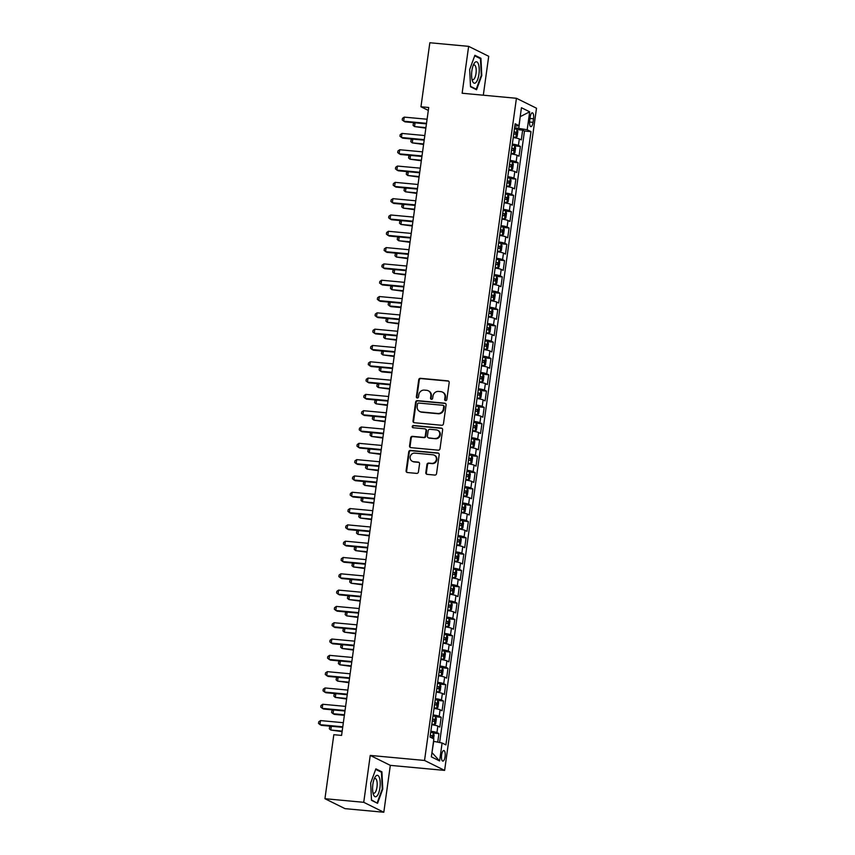 <?xml version="1.0" encoding="UTF-8"?>
<svg xmlns="http://www.w3.org/2000/svg" width="855" height="855" viewBox="0 0 855 855"><rect width="100%" height="100%" fill="white"/><g stroke="black" fill="none" stroke-linecap="round" stroke-linejoin="round"><path stroke-width="1.28" d="M445.605 400.632A1.144 1.058 -63.7 0 0 446.823 399.606L449.185 382.602A1.625 1.518 -63.7 0 0 447.881 380.86L420.468 378.316A1.625 1.518 -63.7 0 0 418.726 379.77L416.364 396.784A1.144 1.058 -63.7 0 0 417.272 398.002A1.144 1.058 -63.7 0 0 418.501 396.977L418.8 394.775A5.216 4.852 -63.7 0 1 424.39 390.104L426.677 390.318A5.216 4.852 -63.7 0 1 430.835 395.897L430.525 398.099A1.144 1.058 -63.7 0 0 431.444 399.317A1.144 1.058 -63.7 0 0 432.662 398.291L432.972 396.089A5.216 4.852 -63.7 0 1 438.551 391.419L440.838 391.633A5.216 4.852 -63.7 0 1 444.995 397.212L444.696 399.413A1.144 1.058 -63.7 0 0 445.605 400.632M445.07 756.675A5.312 1.828 95.3 0 0 443.831 750.53A5.312 1.828 95.3 0 0 441.597 754.965A5.312 1.828 95.3 0 0 442.847 761.11A5.312 1.828 95.3 0 0 445.07 756.675M425.822 472.612A1.625 1.518 -63.7 0 0 427.115 474.354L434.81 475.07A1.625 1.518 -63.7 0 0 436.552 473.606L439.181 454.721A1.625 1.518 -63.7 0 0 437.878 452.979L410.464 450.435A1.625 1.518 -63.7 0 0 408.722 451.889L406.093 470.784A1.625 1.518 -63.7 0 0 407.397 472.526L416.684 473.392A1.625 1.518 -63.7 0 0 418.437 471.928L419.559 463.848A1.625 1.518 -63.7 0 0 418.255 462.106L413.649 461.679A4.361 4.061 -63.7 0 1 410.325 456.292A4.361 4.061 -63.7 0 1 414.835 453.107L432.887 454.785A4.361 4.061 -63.7 0 1 436.2 460.172A4.361 4.061 -63.7 0 1 431.69 463.346L428.686 463.068A1.625 1.518 -63.7 0 0 426.944 464.532L425.822 472.612L426.367 472.879A1.625 1.518 -63.7 0 0 426.902 474.322M370.236 755.425L363.738 802.311L324.943 798.709L345.014 808.648L383.81 812.25L390.318 765.364L444.621 770.398L424.54 760.458L370.236 755.425L390.318 765.364M483.31 95.204L488.707 56.291L468.636 46.352L462.127 93.238L516.431 98.282L424.54 760.458M468.636 46.352L429.841 42.75L420.959 106.768L428.312 110.402M324.943 798.709L333.824 734.702L341.583 735.418L428.718 107.484L420.959 106.768M441.725 425.277A1.625 1.518 -63.7 0 0 443.467 423.824L446.086 404.928A1.625 1.518 -63.7 0 0 444.782 403.186L417.368 400.642A1.625 1.518 -63.7 0 0 415.626 402.107L413.008 420.991A1.625 1.518 -63.7 0 0 414.312 422.733L441.725 425.277M442.634 429.83L440.015 448.715A1.625 1.518 -63.7 0 1 438.262 450.179L410.849 447.635A1.625 1.518 -63.7 0 1 409.556 445.893L410.678 437.803A1.625 1.518 -63.7 0 1 412.42 436.349L423.535 437.375A1.625 1.518 -63.7 0 0 425.277 435.922L426.025 430.557A1.625 1.518 -63.7 0 0 424.721 428.815L413.147 427.735A1.144 1.058 -63.7 0 1 412.281 426.324A1.144 1.058 -63.7 0 1 413.457 425.501L441.33 428.088A1.625 1.518 -63.7 0 1 442.634 429.83M437.739 742.151L438.925 733.601L433.303 733.077M430.867 731.228A6.637 0.812 7.9 0 1 436.937 732.617L437.846 726.087L439.823 727.071L441.191 717.281L435.569 716.768M433.122 714.919A6.637 0.812 7.9 0 1 439.203 716.308L440.111 709.778L442.088 710.762L443.446 700.972L437.835 700.459M435.387 698.61A6.637 0.812 7.9 0 1 441.469 699.999L442.377 693.469L444.354 694.452L445.712 684.663L440.101 684.15M437.653 682.301A6.637 0.812 7.9 0 1 443.734 683.69L444.632 677.16L446.62 678.143L447.977 668.354L442.356 667.83M439.919 665.992A6.637 0.812 7.9 0 1 446 667.381L446.898 660.851L448.886 661.834L450.243 652.044L444.621 651.521M442.174 649.682A6.637 0.812 7.9 0 1 448.255 651.061L449.164 644.542L451.141 645.525L452.498 635.735L446.887 635.212M444.44 633.373A6.637 0.812 7.9 0 1 450.521 634.752L451.429 628.233L453.407 629.216L454.764 619.426L449.153 618.902M446.705 617.064A6.637 0.812 7.9 0 1 452.787 618.443L453.684 611.923L455.672 612.907L457.03 603.117L451.408 602.593M448.971 600.755A6.637 0.812 7.9 0 1 455.052 602.134L455.95 595.614L457.938 596.598L459.295 586.808L453.674 586.284M451.226 584.446A6.637 0.812 7.9 0 1 457.307 585.825L458.216 579.305L460.193 580.278L461.55 570.499L455.939 569.975M453.492 568.137A6.637 0.812 7.9 0 1 459.573 569.516L460.482 562.996L462.459 563.969L463.816 554.19L458.205 553.666M455.758 551.828A6.637 0.812 7.9 0 1 461.839 553.206L462.747 546.687L464.725 547.66L466.082 537.88L460.46 537.357M458.024 535.519A6.637 0.812 7.9 0 1 464.105 536.897L465.002 530.378L466.99 531.35L468.348 521.571L462.726 521.048M460.279 519.209A6.637 0.812 7.9 0 1 466.36 520.588L467.268 514.058L469.245 515.041L470.603 505.262L464.992 504.739M462.544 502.89A6.637 0.812 7.9 0 1 468.626 504.279L469.534 497.749L471.511 498.732L472.868 488.942L467.258 488.429M464.81 486.581A6.637 0.812 7.9 0 1 470.891 487.97L471.8 481.44L473.777 482.423L475.134 472.633L469.513 472.12M467.076 470.271A6.637 0.812 7.9 0 1 473.157 471.661L474.055 465.131L476.043 466.114L477.4 456.324L471.778 455.811M469.331 453.962A6.637 0.812 7.9 0 1 475.412 455.352L476.321 448.822L478.298 449.805L479.655 440.015L474.044 439.502M471.597 437.653A6.637 0.812 7.9 0 1 477.678 439.043L478.586 432.512L480.563 433.496L481.921 423.706L476.31 423.182M473.862 421.344A6.637 0.812 7.9 0 1 479.944 422.723L480.852 416.203L482.829 417.187L484.187 407.397L478.565 406.873M476.128 405.035A6.637 0.812 7.9 0 1 482.209 406.414L483.107 399.894L485.095 400.877L486.452 391.088L480.831 390.564M478.394 388.726A6.637 0.812 7.9 0 1 484.464 390.104L485.373 383.585L487.35 384.568L488.707 374.779L483.096 374.255M480.649 372.417A6.637 0.812 7.9 0 1 486.73 373.795L487.639 367.276L489.616 368.259L490.973 358.469L485.362 357.946M482.915 356.108A6.637 0.812 7.9 0 1 488.996 357.486L489.904 350.967L491.882 351.939L493.239 342.16L487.617 341.637M485.18 339.798A6.637 0.812 7.9 0 1 491.262 341.177L492.159 334.658L494.147 335.63L495.505 325.851L489.883 325.327M487.446 323.489A6.637 0.812 7.9 0 1 493.517 324.868L494.425 318.349L496.402 319.321L497.77 309.542L492.149 309.018M489.701 307.18A6.637 0.812 7.9 0 1 495.782 308.559L496.691 302.039L498.668 303.012L500.025 293.233L494.414 292.709M491.967 290.871A6.637 0.812 7.9 0 1 498.048 292.25L498.957 285.72L500.934 286.703L502.291 276.924L496.68 276.4M494.233 274.551A6.637 0.812 7.9 0 1 500.314 275.941L501.212 269.411L503.2 270.394L504.557 260.604L498.935 260.091M496.499 258.242A6.637 0.812 7.9 0 1 502.569 259.631L503.477 253.101L505.455 254.085L506.823 244.295L501.201 243.782M498.754 241.933A6.637 0.812 7.9 0 1 504.835 243.322L505.743 236.792L507.72 237.776L509.078 227.986L503.467 227.473M501.019 225.624A6.637 0.812 7.9 0 1 507.101 227.013L508.009 220.483L509.986 221.466L511.343 211.677L505.733 211.164M503.285 209.315A6.637 0.812 7.9 0 1 509.366 210.704L510.264 204.174L512.252 205.157L513.609 195.368L507.988 194.844M505.551 193.006A6.637 0.812 7.9 0 1 511.632 194.384L512.53 187.865L514.518 188.848L515.875 179.058L510.253 178.535M507.806 176.696A6.637 0.812 7.9 0 1 513.887 178.075L514.796 171.556L516.773 172.539L518.13 162.749L512.519 162.226M510.072 160.387A6.637 0.812 7.9 0 1 516.153 161.766L517.061 155.247L519.038 156.23L520.396 146.44L518.419 145.457A6.637 0.812 -172.1 0 0 512.337 144.078M514.785 145.916L520.396 146.44M530.164 117.103L529.673 120.694A5.141 1.763 95.3 0 0 530.88 126.647A5.141 1.763 95.3 0 0 533.039 122.361L533.531 118.77A5.141 1.763 95.3 0 0 532.323 112.817A5.141 1.763 95.3 0 0 530.164 117.103M444.621 770.398L536.502 108.222L516.431 98.282M431.946 752.678L433.72 741.36L442.099 743.006L445.904 744.887L530.998 131.638L527.193 129.757L514.603 127.716M442.099 743.006L439.609 760.95L431.369 756.867L433.848 738.923L430.054 737.042L515.148 123.793L518.953 125.674L521.443 107.73L529.683 111.813L527.193 129.757M439.63 742.514L524.478 131.029L522.662 130.131L521.304 139.921L519.327 138.938A6.637 0.812 -172.1 0 0 513.246 137.548M516.153 161.766L518.13 162.749M513.887 178.075L515.875 179.058M511.632 194.384L513.609 195.368M509.366 210.704L511.343 211.677M507.101 227.013L509.078 227.986M504.835 243.322L506.823 244.295M502.569 259.631L504.557 260.604M500.314 275.941L502.291 276.924M498.048 292.25L500.025 293.233M495.782 308.559L497.77 309.542M493.517 324.868L495.505 325.851M491.262 341.177L493.239 342.16M488.996 357.486L490.973 358.469M486.73 373.795L488.707 374.779M484.464 390.104L486.452 391.088M482.209 406.414L484.187 407.397M479.944 422.723L481.921 423.706M477.678 439.043L479.655 440.015M475.412 455.352L477.4 456.324M473.157 471.661L475.134 472.633M470.891 487.97L472.868 488.942M468.626 504.279L470.603 505.262M466.36 520.588L468.348 521.571M464.105 536.897L466.082 537.88M461.839 553.206L463.816 554.19M459.573 569.516L461.55 570.499M457.307 585.825L459.295 586.808M455.052 602.134L457.03 603.117M452.787 618.443L454.764 619.426M450.521 634.752L452.498 635.735M448.255 651.061L450.243 652.044M446 667.381L447.977 668.354M443.734 683.69L445.712 684.663M441.469 699.999L443.446 700.972M439.203 716.308L441.191 717.281M436.937 732.617L438.925 733.601M518.825 128.1L520.214 116.59M520.203 116.665L529.683 111.813M514.828 126.166L518.953 125.674M363.738 802.311L383.81 812.25M517.04 129.607L522.662 130.131M524.478 131.029L530.998 131.638M517.061 155.247A6.637 0.812 -172.1 0 0 510.98 153.868M514.796 171.556A6.637 0.812 -172.1 0 0 508.714 170.177M512.53 187.865A6.637 0.812 -172.1 0 0 506.449 186.486M510.264 204.174A6.637 0.812 -172.1 0 0 504.194 202.795M508.009 220.483A6.637 0.812 -172.1 0 0 501.928 219.104M505.743 236.792A6.637 0.812 -172.1 0 0 499.662 235.414M503.477 253.101A6.637 0.812 -172.1 0 0 497.396 251.723M501.212 269.411A6.637 0.812 -172.1 0 0 495.141 268.032M498.957 285.72A6.637 0.812 -172.1 0 0 492.875 284.341M496.691 302.039A6.637 0.812 -172.1 0 0 490.61 300.65M494.425 318.349A6.637 0.812 -172.1 0 0 488.344 316.959M492.159 334.658A6.637 0.812 -172.1 0 0 486.089 333.268M489.904 350.967A6.637 0.812 -172.1 0 0 483.823 349.577M487.639 367.276A6.637 0.812 -172.1 0 0 481.557 365.887M485.373 383.585A6.637 0.812 -172.1 0 0 479.292 382.206M483.107 399.894A6.637 0.812 -172.1 0 0 477.026 398.516M480.852 416.203A6.637 0.812 -172.1 0 0 474.771 414.825M478.586 432.512A6.637 0.812 -172.1 0 0 472.505 431.134M476.321 448.822A6.637 0.812 -172.1 0 0 470.239 447.443M474.055 465.131A6.637 0.812 -172.1 0 0 467.974 463.752M471.8 481.44A6.637 0.812 -172.1 0 0 465.719 480.061M469.534 497.749A6.637 0.812 -172.1 0 0 463.453 496.37M467.268 514.058A6.637 0.812 -172.1 0 0 461.187 512.679M465.002 530.378A6.637 0.812 -172.1 0 0 458.921 528.989M462.747 546.687A6.637 0.812 -172.1 0 0 456.666 545.298M460.482 562.996A6.637 0.812 -172.1 0 0 454.4 561.607M458.216 579.305A6.637 0.812 -172.1 0 0 452.135 577.916M455.95 595.614A6.637 0.812 -172.1 0 0 449.869 594.225M453.684 611.923A6.637 0.812 -172.1 0 0 447.614 610.545M451.429 628.233A6.637 0.812 -172.1 0 0 445.348 626.854M449.164 644.542A6.637 0.812 -172.1 0 0 443.082 643.163M446.898 660.851A6.637 0.812 -172.1 0 0 440.817 659.472M444.632 677.16A6.637 0.812 -172.1 0 0 438.562 675.781M442.377 693.469A6.637 0.812 -172.1 0 0 436.296 692.09M440.111 709.778A6.637 0.812 -172.1 0 0 434.03 708.4M437.846 726.087A6.637 0.812 -172.1 0 0 431.764 724.709M439.609 760.95L432.138 752.774M469.684 69.533L470.517 86.761L476.566 89.754L481.771 75.518L480.938 58.279L474.888 55.286L469.684 69.533M377.547 803.315L382.762 789.069L381.918 771.841L375.869 768.848L370.664 783.084L371.508 800.323L377.547 803.315M479.324 58.129L480.938 58.279M380.304 771.691L381.918 771.841M445.541 400.621A1.144 1.058 -63.7 0 1 445.231 399.68L445.541 397.479A5.216 4.852 -63.7 0 0 442.976 392.36L442.441 392.082M428.27 390.767L428.815 391.045A5.216 4.852 -63.7 0 1 431.38 396.164L431.07 398.366A1.144 1.058 -63.7 0 0 431.38 399.306M448.64 381.159A1.625 1.518 -63.7 0 0 448.426 381.127L421.013 378.583A1.625 1.518 -63.7 0 0 419.271 380.037L416.909 397.051A1.144 1.058 -63.7 0 0 417.219 397.992M445.541 403.496A1.625 1.518 -63.7 0 0 445.327 403.453L417.913 400.91A1.625 1.518 -63.7 0 0 416.171 402.374L413.553 421.269A1.625 1.518 -63.7 0 0 414.087 422.701M443.713 406.499A1.144 1.058 -63.7 0 0 442.805 405.27L418.736 403.047A1.144 1.058 -63.7 0 0 417.518 404.062L417.197 406.382A5.216 4.852 -63.7 0 0 421.355 411.96L437.803 413.489A5.216 4.852 -63.7 0 0 443.392 408.818L443.713 406.499L444.258 406.766A1.144 1.058 -63.7 0 0 443.692 405.644L443.147 405.377M419.752 411.512L420.297 411.779A5.216 4.852 -63.7 0 0 421.9 412.228L421.355 411.96M444.258 406.766L443.927 409.085A5.216 4.852 -63.7 0 1 438.348 413.756L421.9 412.228M425.224 428.954L425.769 429.221A1.625 1.518 -63.7 0 1 426.57 430.824L425.822 436.189A1.625 1.518 -63.7 0 1 424.08 437.642L412.965 436.616A1.625 1.518 -63.7 0 0 411.212 438.07L410.09 446.16A1.625 1.518 -63.7 0 0 410.635 447.593M442.088 428.387A1.625 1.518 -63.7 0 0 441.875 428.355L414.002 425.769A1.144 1.058 -63.7 0 0 413.093 427.735M435.077 438.444A4.361 4.061 -63.7 0 0 437.6 430.257A4.361 4.061 -63.7 0 0 436.264 429.883L429.905 429.296A1.625 1.518 -63.7 0 0 428.163 430.749L427.415 436.114A1.625 1.518 -63.7 0 0 428.718 437.856L435.612 438.722A4.361 4.061 -63.7 0 0 438.145 430.525L437.6 430.257M428.216 437.717L428.761 437.984A1.625 1.518 -63.7 0 0 429.253 438.123L428.718 437.856M435.612 438.722L429.253 438.123M434.222 455.159L434.768 455.426A4.361 4.061 -63.7 0 1 432.235 463.613L429.231 463.335A1.625 1.518 -63.7 0 0 427.489 464.799L426.367 472.879M412.313 461.294L412.847 461.561A4.361 4.061 -63.7 0 0 414.194 461.946L413.649 461.679M419.014 462.405A1.625 1.518 -63.7 0 0 418.8 462.373L414.194 461.946M438.636 453.278A1.625 1.518 -63.7 0 0 438.423 453.246L411.009 450.703A1.625 1.518 -63.7 0 0 409.256 452.167L406.638 471.052A1.625 1.518 -63.7 0 0 407.183 472.494M513.289 137.228L515.843 137.591L517.157 136.501L517.831 131.606L516.976 129.436A4.393 0.545 -172.1 0 0 514.464 128.774M515.843 137.591A4.393 0.545 -172.1 0 0 513.331 136.928M415.049 122.799L414.525 126.572L425.843 128.165M513.759 133.829A4.393 0.545 7.9 0 1 515.672 134.278L515.95 132.311A4.393 0.545 -172.1 0 0 514.026 131.873M414.696 122.767L413.307 123.729L413.083 125.364L414.525 126.572L425.918 127.63M426.517 123.323L403.678 121.196L404.244 117.124L427.083 119.24M426.442 123.857L405.024 121.87L402.235 119.989L402.459 118.364L404.244 117.124M478.939 74.235A10.784 3.709 95.3 0 0 478.084 63.281A10.784 3.709 95.3 0 0 473.852 63.965A10.784 3.709 95.3 0 0 471.885 70.751A10.784 3.709 95.3 0 0 472.313 80.584A10.784 3.709 95.3 0 0 475.85 82.604A10.784 3.709 95.3 0 0 478.939 74.235M471.907 78.906A7.385 2.533 95.3 0 0 472.901 79.675A7.385 2.533 95.3 0 0 476 73.519A7.385 2.533 95.3 0 0 474.258 64.969A7.385 2.533 95.3 0 0 473.146 65.536M474.685 55.832L480.457 58.696L481.28 75.39L476.224 89.187L470.496 86.355M475.241 89.102L476.224 89.187M379.438 777.74A10.784 3.709 95.3 0 0 374.832 777.526A10.784 3.709 95.3 0 0 373.293 794.145A10.784 3.709 95.3 0 0 373.368 794.359A10.784 3.709 95.3 0 0 378.722 792.863A10.784 3.709 95.3 0 0 379.438 777.74M372.898 792.467A7.385 2.533 95.3 0 0 373.881 793.226A7.385 2.533 95.3 0 0 376.734 788.47A7.385 2.533 95.3 0 0 376.649 780.188A7.385 2.533 95.3 0 0 375.249 778.531A7.385 2.533 95.3 0 0 374.137 779.097M376.221 802.653L371.487 799.917M375.676 769.393L381.448 772.247L382.26 788.951L377.215 802.749M511.023 153.537L513.577 153.9L514.892 152.81L515.576 147.915L514.71 145.745A4.393 0.545 -172.1 0 0 512.198 145.083M513.577 153.9A4.393 0.545 -172.1 0 0 511.066 153.237M412.783 139.109L412.26 142.881L423.588 144.474M511.493 150.138A4.393 0.545 7.9 0 1 513.417 150.587L513.684 148.62A4.393 0.545 -172.1 0 0 511.771 148.182M412.431 139.076L411.052 140.038L410.817 141.674L412.26 142.881L423.663 143.939M508.757 169.846L511.311 170.209L512.626 169.119L513.31 164.224L512.444 162.055A4.393 0.545 -172.1 0 0 509.933 161.392M511.311 170.209A4.393 0.545 -172.1 0 0 508.8 169.547M410.518 155.418L409.994 159.19L421.323 160.783M509.227 166.447A4.393 0.545 7.9 0 1 511.151 166.896L511.418 164.94A4.393 0.545 -172.1 0 0 509.505 164.491M410.165 155.386L408.786 156.347L408.562 157.983L409.994 159.19L421.397 160.248M506.502 186.155L509.056 186.518L510.36 185.428L511.044 180.533L510.189 178.364A4.393 0.545 -172.1 0 0 507.667 177.701M509.056 186.518A4.393 0.545 -172.1 0 0 506.534 185.856M408.263 171.727L407.739 175.499L419.057 177.092M506.972 182.756A4.393 0.545 7.9 0 1 508.885 183.205L509.153 181.249A4.393 0.545 -172.1 0 0 507.239 180.8M407.91 171.695L406.52 172.657L406.296 174.292L407.739 175.499L419.132 176.558M504.236 202.464L506.791 202.827L508.105 201.737L508.778 196.842L507.923 194.673A4.393 0.545 -172.1 0 0 505.412 194.01M506.791 202.827A4.393 0.545 -172.1 0 0 504.279 202.165M405.997 188.036L405.473 191.809L416.791 193.412M504.707 199.065A4.393 0.545 7.9 0 1 506.62 199.514L506.897 197.558A4.393 0.545 -172.1 0 0 504.974 197.11M405.644 188.004L404.255 188.966L404.03 190.601L405.473 191.809L416.866 192.867M424.262 139.632L401.412 137.505L401.978 133.433L424.817 135.55M424.187 140.167L402.769 138.179L399.969 136.298L400.193 134.673L401.978 133.433M421.996 155.941L399.146 153.815L399.713 149.743L422.562 151.859M421.921 156.476L400.503 154.488L397.703 152.607L397.928 150.982L399.713 149.743M419.73 172.25L396.88 170.124L397.447 166.052L420.297 168.168M419.655 172.785L398.238 170.797L395.448 168.916L395.673 167.291L397.447 166.052M417.464 188.56L394.625 186.443L395.181 182.361L418.031 184.477M417.39 189.094L395.972 187.106L393.182 185.225L393.407 183.601L395.181 182.361M501.971 218.784L504.525 219.137L505.839 218.046L506.523 213.152L505.658 210.982A4.393 0.545 -172.1 0 0 503.146 210.319M504.525 219.137A4.393 0.545 -172.1 0 0 502.013 218.474M403.731 204.345L403.207 208.118L414.536 209.721M502.441 215.375A4.393 0.545 7.9 0 1 504.354 215.823L504.632 213.868A4.393 0.545 -172.1 0 0 502.719 213.419M403.378 204.313L402 205.286L401.765 206.91L403.207 208.118L414.611 209.176M415.209 204.869L392.36 202.753L392.926 198.67L415.765 200.786M415.135 205.403L393.717 203.415L390.917 201.545L391.141 199.91L392.926 198.67M499.705 235.093L502.259 235.446L503.574 234.356L504.258 229.461L503.392 227.291A4.393 0.545 -172.1 0 0 500.88 226.628M502.259 235.446A4.393 0.545 -172.1 0 0 499.748 234.783M401.465 220.665L400.942 224.427L412.27 226.03M500.175 231.684A4.393 0.545 7.9 0 1 502.099 232.132L502.366 230.177A4.393 0.545 -172.1 0 0 500.453 229.728M401.113 220.622L399.734 221.595L399.509 223.219L400.942 224.427L412.345 225.485M412.944 221.178L390.094 219.062L390.66 214.979L413.51 217.106M412.869 221.712L391.451 219.735L388.651 217.854L388.875 216.219L390.66 214.979M497.45 251.402L500.004 251.755L501.308 250.665L501.992 245.77L501.137 243.6A4.393 0.545 -172.1 0 0 498.615 242.938M501.158 243.664L500.036 251.733A4.393 0.545 -172.1 0 0 497.482 251.092M399.21 236.974L398.687 240.736L410.005 242.339M497.92 247.993A4.393 0.545 7.9 0 1 499.833 248.442L500.1 246.486A4.393 0.545 -172.1 0 0 498.187 246.037M398.858 236.942L397.468 237.904L397.244 239.528L398.687 240.736L410.079 241.794M410.678 237.487L387.828 235.371L388.394 231.288L411.244 233.415M410.603 238.032L389.185 236.044L386.385 234.163L386.62 232.528L388.394 231.288M495.184 267.711L497.738 268.075L499.053 266.974L499.726 262.079L498.871 259.909A4.393 0.545 -172.1 0 0 496.36 259.247M497.738 268.075A4.393 0.545 -172.1 0 0 495.227 267.412M396.944 253.283L396.421 257.045L407.739 258.648M495.654 264.313A4.393 0.545 7.9 0 1 497.567 264.751L497.845 262.795A4.393 0.545 -172.1 0 0 495.921 262.346M396.592 253.251L395.202 254.213L394.978 255.837L396.421 257.045L407.814 258.103M408.412 253.796L385.562 251.68L386.129 247.597L408.979 249.724M408.337 254.341L386.92 252.353L384.13 250.472L384.355 248.837L386.129 247.597M492.918 284.02L495.473 284.384L496.787 283.283L497.46 278.388L496.605 276.229A4.393 0.545 -172.1 0 0 494.094 275.567M495.473 284.384A4.393 0.545 -172.1 0 0 492.961 283.721M394.679 269.592L394.155 273.365L405.484 274.957M493.388 280.622A4.393 0.545 7.9 0 1 495.302 281.06L495.579 279.104A4.393 0.545 -172.1 0 0 493.666 278.666M394.326 269.56L392.937 270.522L392.712 272.147L394.155 273.365L405.559 274.412M406.146 270.105L383.307 267.989L383.874 263.906L406.713 266.033M406.072 270.65L384.665 268.662L381.864 266.781L382.089 265.146L383.874 263.906M490.652 300.329L493.207 300.693L494.521 299.592L495.205 294.708L494.34 292.538A4.393 0.545 -172.1 0 0 491.828 291.876M493.207 300.693A4.393 0.545 -172.1 0 0 490.695 300.03M392.413 285.901L391.889 289.674L403.218 291.266M491.123 296.931A4.393 0.545 7.9 0 1 493.046 297.369L493.314 295.413A4.393 0.545 -172.1 0 0 491.401 294.975M392.06 285.869L390.682 286.831L390.457 288.456L391.889 289.674L403.293 290.732M403.891 286.414L381.041 284.298L381.608 280.216L404.458 282.342M403.817 286.959L382.399 284.971L379.599 283.091L379.823 281.455L381.608 280.216M488.387 316.639L490.952 317.002L492.256 315.901L492.94 311.017L492.085 308.847A4.393 0.545 -172.1 0 0 489.562 308.185M490.952 317.002A4.393 0.545 -172.1 0 0 488.429 316.339M390.158 302.21L389.634 305.983L390.981 306.656L400.952 307.576M488.868 313.24A4.393 0.545 7.9 0 1 490.781 313.678L491.048 311.722A4.393 0.545 -172.1 0 0 489.135 311.284M389.805 302.178L388.416 303.14L388.191 304.775L389.634 305.983L401.027 307.041M401.626 302.723L378.776 300.607L379.342 296.535L402.192 298.651M401.551 303.269L380.133 301.281L377.333 299.4L377.568 297.764L379.342 296.535M486.132 332.948L488.686 333.311L490.001 332.21L490.674 327.326L489.819 325.157A4.393 0.545 -172.1 0 0 487.307 324.494M488.686 333.311A4.393 0.545 -172.1 0 0 486.174 332.648M387.892 318.52L387.368 322.292L398.687 323.885M486.602 329.549A4.393 0.545 7.9 0 1 488.515 329.987L488.793 328.031A4.393 0.545 -172.1 0 0 486.869 327.593M387.539 318.488L386.15 319.449L385.926 321.085L387.368 322.292L398.761 323.35M399.36 319.043L376.51 316.916L377.076 312.845L399.926 314.961M399.285 319.578L377.867 317.59L375.078 315.709L375.302 314.074L377.076 312.845M397.094 335.352L374.255 333.226L374.821 329.154L397.661 331.27M397.019 335.887L375.612 333.899L372.812 332.018L373.037 330.383L374.821 329.154M394.839 351.662L371.989 349.535L372.556 345.463L395.405 347.579M394.764 352.196L373.346 350.208L370.546 348.327L370.771 346.702L372.556 345.463M483.866 349.257L486.42 349.62L487.735 348.53L488.408 343.635L487.553 341.466A4.393 0.545 -172.1 0 0 485.042 340.803M486.42 349.62A4.393 0.545 -172.1 0 0 483.909 348.958M385.626 334.829L385.103 338.601L396.421 340.194M484.336 345.858A4.393 0.545 7.9 0 1 486.249 346.296L486.527 344.341A4.393 0.545 -172.1 0 0 484.614 343.902M385.274 334.797L383.884 335.759L383.66 337.394L385.103 338.601L396.496 339.659M481.6 365.566L484.154 365.929L485.469 364.839L486.153 359.944L485.287 357.775A4.393 0.545 -172.1 0 0 482.776 357.112M484.154 365.929A4.393 0.545 -172.1 0 0 481.643 365.267M383.361 351.138L382.837 354.911L394.166 356.503M482.07 362.167A4.393 0.545 7.9 0 1 483.994 362.606L484.261 360.65A4.393 0.545 -172.1 0 0 482.348 360.212M383.008 351.106L381.629 352.068L381.394 353.703L382.837 354.911L394.241 355.969M479.334 381.875L481.899 382.238L483.203 381.148L483.887 376.253L483.022 374.084A4.393 0.545 -172.1 0 0 480.51 373.421M481.899 382.238A4.393 0.545 -172.1 0 0 479.377 381.576M381.095 367.447L380.582 371.22L381.929 371.893L391.9 372.812M479.815 378.476A4.393 0.545 7.9 0 1 481.728 378.925L481.996 376.959A4.393 0.545 -172.1 0 0 480.083 376.521M380.753 367.415L379.363 368.377L379.139 370.012L380.582 371.22L391.975 372.278M392.573 367.971L369.723 365.844L370.29 361.772L393.14 363.888M392.498 368.505L371.081 366.517L368.281 364.636L368.516 363.012L370.29 361.772M477.079 398.184L479.634 398.548L480.948 397.457L481.622 392.563L480.767 390.393A4.393 0.545 -172.1 0 0 478.244 389.73M480.788 390.446L479.666 398.526A4.393 0.545 -172.1 0 0 477.122 397.885M378.84 383.756L378.316 387.529L389.634 389.121M477.55 394.786A4.393 0.545 7.9 0 1 479.463 395.234L479.741 393.279A4.393 0.545 -172.1 0 0 477.817 392.83M378.487 383.724L377.098 384.686L376.873 386.321L378.316 387.529L389.709 388.587M390.308 384.28L367.458 382.153L368.024 378.081L390.874 380.197M390.233 384.814L368.815 382.826L366.026 380.945L366.25 379.321L368.024 378.081M474.814 414.493L477.368 414.857L478.682 413.767L479.356 408.872L478.501 406.702A4.393 0.545 -172.1 0 0 475.989 406.04M477.368 414.857A4.393 0.545 -172.1 0 0 474.856 414.194M376.574 400.065L376.05 403.838L387.368 405.43M475.284 411.095A4.393 0.545 7.9 0 1 477.197 411.544L477.475 409.588A4.393 0.545 -172.1 0 0 475.551 409.139M376.221 400.033L374.832 400.995L374.608 402.63L376.05 403.838L387.443 404.896M388.042 400.589L365.203 398.462L365.769 394.39L388.608 396.506M387.967 401.123L366.56 399.135L363.76 397.254L363.984 395.63L365.769 394.39M472.548 430.802L475.102 431.166L476.417 430.076L477.101 425.181L476.235 423.011A4.393 0.545 -172.1 0 0 473.723 422.349M475.102 431.166A4.393 0.545 -172.1 0 0 472.591 430.503M374.308 416.374L373.785 420.147L385.113 421.75M473.018 427.404A4.393 0.545 7.9 0 1 474.942 427.853L475.209 425.897A4.393 0.545 -172.1 0 0 473.296 425.448M373.956 416.342L372.577 417.304L372.342 418.939L373.785 420.147L385.188 421.205M385.787 416.898L362.937 414.782L363.503 410.699L386.353 412.815M385.712 417.432L364.294 415.445L361.494 413.564L361.718 411.939L363.503 410.699M470.282 447.122L472.847 447.475L474.151 446.385L474.835 441.49L473.969 439.32A4.393 0.545 -172.1 0 0 471.458 438.658M472.847 447.475A4.393 0.545 -172.1 0 0 470.325 446.812M372.043 432.683L371.519 436.456L382.848 438.059M470.763 443.713A4.393 0.545 7.9 0 1 472.676 444.162L472.943 442.206A4.393 0.545 -172.1 0 0 471.03 441.757M371.701 432.651L370.311 433.624L370.087 435.248L371.519 436.456L382.922 437.514M383.521 433.207L360.671 431.091L361.238 427.008L384.087 429.125M383.446 433.742L362.028 431.754L359.228 429.883L359.463 428.248L361.238 427.008M468.027 463.431L470.581 463.784L471.896 462.694L472.569 457.799L471.714 455.63A4.393 0.545 -172.1 0 0 469.192 454.967M470.581 463.784A4.393 0.545 -172.1 0 0 468.07 463.121M369.788 449.003L369.264 452.765L380.582 454.368M468.497 460.022A4.393 0.545 7.9 0 1 470.41 460.471L470.678 458.515A4.393 0.545 -172.1 0 0 468.764 458.066M369.435 448.961L368.045 449.933L367.821 451.558L369.264 452.765L380.657 453.823M381.255 449.516L358.405 447.4L358.972 443.318L381.822 445.444M381.18 450.051L359.763 448.073L356.973 446.192L357.198 444.557L358.972 443.318M465.761 479.741L468.316 480.093L469.63 479.003L470.303 474.108L469.448 471.939A4.393 0.545 -172.1 0 0 466.937 471.276M469.47 471.992L468.348 480.072A4.393 0.545 -172.1 0 0 465.804 479.431M367.522 465.312L366.998 469.074L378.316 470.678M466.232 476.331A4.393 0.545 7.9 0 1 468.145 476.78L468.422 474.824A4.393 0.545 -172.1 0 0 466.499 474.375M367.169 465.28L365.78 466.242L365.555 467.867L366.998 469.074L378.391 470.132M378.989 465.825L356.15 463.709L356.717 459.627L379.556 461.753M378.915 466.37L357.508 464.383L354.707 462.502L354.932 460.866L356.717 459.627M463.496 496.05L466.05 496.413L467.364 495.312L468.048 490.417L467.183 488.248A4.393 0.545 -172.1 0 0 464.671 487.585M466.05 496.413A4.393 0.545 -172.1 0 0 463.538 495.74M365.256 481.622L364.732 485.384L376.061 486.987M463.966 492.651A4.393 0.545 7.9 0 1 465.89 493.089L466.157 491.133A4.393 0.545 -172.1 0 0 464.244 490.685M364.903 481.589L363.525 482.551L363.29 484.176L364.732 485.384L376.136 486.442M376.734 482.135L353.885 480.018L354.451 475.936L377.301 478.063M376.66 482.68L355.242 480.692L352.442 478.811L352.666 477.176L354.451 475.936M461.23 512.359L463.795 512.722L465.099 511.621L465.783 506.726L464.917 504.568A4.393 0.545 -172.1 0 0 462.405 503.905M463.795 512.722A4.393 0.545 -172.1 0 0 461.273 512.06M362.99 497.931L362.467 501.703L373.795 503.296M461.711 508.96A4.393 0.545 7.9 0 1 463.624 509.398L463.891 507.443A4.393 0.545 -172.1 0 0 461.978 506.994M362.638 497.899L361.259 498.86L361.034 500.485L362.467 501.703L373.87 502.751M458.975 528.668L461.529 529.031L462.844 527.93L463.517 523.046L462.662 520.877A4.393 0.545 -172.1 0 0 460.14 520.214M461.529 529.031A4.393 0.545 -172.1 0 0 459.017 528.369M360.735 514.24L360.212 518.012L371.53 519.605M459.445 525.269A4.393 0.545 7.9 0 1 461.358 525.707L461.625 523.752A4.393 0.545 -172.1 0 0 459.712 523.313M360.382 514.208L358.993 515.17L358.769 516.794L360.212 518.012L371.604 519.071M456.709 544.977L459.263 545.34L460.578 544.24L461.251 539.355L460.396 537.186A4.393 0.545 -172.1 0 0 457.885 536.523M459.263 545.34A4.393 0.545 -172.1 0 0 456.752 544.678M358.469 530.549L357.946 534.322L369.264 535.914M457.179 541.578A4.393 0.545 7.9 0 1 459.092 542.017L459.37 540.061A4.393 0.545 -172.1 0 0 457.446 539.623M358.117 530.517L356.727 531.479L356.503 533.114L357.946 534.322L369.339 535.38M374.469 498.444L351.619 496.328L352.185 492.245L375.035 494.372M374.394 498.989L352.976 497.001L350.176 495.12L350.411 493.485L352.185 492.245M372.203 514.753L349.353 512.637L349.919 508.554L372.769 510.681M372.128 515.298L350.71 513.31L347.921 511.429L348.145 509.794L349.919 508.554M369.937 531.062L347.098 528.946L347.664 524.874L370.504 526.99M369.862 531.607L348.445 529.619L345.655 527.738L345.88 526.103L347.664 524.874M454.443 561.286L456.998 561.649L458.312 560.549L458.996 555.664L458.13 553.495A4.393 0.545 -172.1 0 0 455.619 552.832M456.998 561.649A4.393 0.545 -172.1 0 0 454.486 560.987M356.204 546.858L355.68 550.631L367.009 552.223M454.913 557.888A4.393 0.545 7.9 0 1 456.837 558.326L457.104 556.37A4.393 0.545 -172.1 0 0 455.191 555.932M355.851 546.826L354.472 547.788L354.237 549.423L355.68 550.631L367.084 551.689M367.682 547.371L344.832 545.255L345.399 541.183L368.238 543.299M367.607 547.916L346.19 545.928L343.389 544.047L343.614 542.412L345.399 541.183M452.177 577.595L454.732 577.959L456.046 576.869L456.73 571.974L455.865 569.804A4.393 0.545 -172.1 0 0 453.353 569.141M454.732 577.959A4.393 0.545 -172.1 0 0 452.22 577.296M353.938 563.167L353.414 566.94L364.743 568.532M452.648 574.197A4.393 0.545 7.9 0 1 454.571 574.635L454.839 572.679A4.393 0.545 -172.1 0 0 452.926 572.241M353.585 563.135L352.207 564.097L351.982 565.732L353.414 566.94L364.818 567.998M365.416 563.691L342.566 561.564L343.133 557.492L365.983 559.608M365.341 564.225L343.924 562.237L341.124 560.356L341.348 558.721L343.133 557.492M449.922 593.904L452.477 594.268L453.781 593.178L454.465 588.283L453.61 586.113A4.393 0.545 -172.1 0 0 451.087 585.451M452.477 594.268A4.393 0.545 -172.1 0 0 449.954 593.605M351.683 579.476L351.159 583.249L362.477 584.841M450.393 590.506A4.393 0.545 7.9 0 1 452.306 590.944L452.573 588.988A4.393 0.545 -172.1 0 0 450.66 588.55M351.33 579.444L349.941 580.406L349.716 582.041L351.159 583.249L362.552 584.307M363.151 580L340.301 577.873L340.867 573.801L363.717 575.917M363.076 580.534L341.658 578.546L338.869 576.665L339.093 575.041L340.867 573.801M447.657 610.214L450.211 610.577L451.526 609.487L452.199 604.592L451.344 602.422A4.393 0.545 -172.1 0 0 448.832 601.76M450.211 610.577A4.393 0.545 -172.1 0 0 447.699 609.914M349.417 595.785L348.893 599.558L360.212 601.151M448.127 606.815A4.393 0.545 7.9 0 1 450.04 607.264L450.318 605.297A4.393 0.545 -172.1 0 0 448.394 604.859M349.064 595.753L347.675 596.715L347.451 598.35L348.893 599.558L360.286 600.616M360.885 596.309L338.046 594.182L338.601 590.11L361.451 592.226M360.81 596.843L339.392 594.856L336.603 592.975L336.827 591.35L338.601 590.11M445.391 626.523L447.945 626.886L449.26 625.796L449.944 620.901L449.078 618.731A4.393 0.545 -172.1 0 0 446.567 618.069M449.099 618.785L447.977 626.865A4.393 0.545 -172.1 0 0 445.434 626.223M347.151 612.095L346.628 615.867L357.956 617.46M445.861 623.124A4.393 0.545 7.9 0 1 447.774 623.573L448.052 621.606A4.393 0.545 -172.1 0 0 446.139 621.168M346.799 612.062L345.42 613.024L345.185 614.66L346.628 615.867L358.031 616.925M443.125 642.832L445.679 643.195L446.994 642.105L447.678 637.21L446.812 635.041A4.393 0.545 -172.1 0 0 444.301 634.378M445.679 643.195A4.393 0.545 -172.1 0 0 443.168 642.533M344.886 628.404L344.362 632.176L355.691 633.769M443.595 639.433A4.393 0.545 7.9 0 1 445.519 639.882L445.786 637.926A4.393 0.545 -172.1 0 0 443.873 637.477M344.533 628.372L343.154 629.333L342.93 630.969L344.362 632.176L355.766 633.234M440.87 659.141L443.424 659.504L444.728 658.414L445.412 653.519L444.557 651.35A4.393 0.545 -172.1 0 0 442.035 650.687M443.424 659.504A4.393 0.545 -172.1 0 0 440.902 658.842M342.631 644.713L342.107 648.485L353.425 650.089M441.34 655.742A4.393 0.545 7.9 0 1 443.253 656.191L443.521 654.235A4.393 0.545 -172.1 0 0 441.608 653.786M342.278 644.681L340.889 645.643L340.664 647.278L342.107 648.485L353.5 649.543M358.63 612.618L335.78 610.491L336.346 606.419L359.185 608.536M358.555 613.153L337.137 611.165L334.337 609.284L334.562 607.659L336.346 606.419M356.364 628.927L333.514 626.801L334.081 622.729L356.93 624.845M356.289 629.462L334.871 627.474L332.071 625.593L332.296 623.968L334.081 622.729M354.098 645.236L331.248 643.12L331.815 639.038L354.665 641.154M354.023 645.771L332.606 643.783L329.806 641.902L330.041 640.277L331.815 639.038M438.604 675.461L441.159 675.813L442.473 674.723L443.147 669.828L442.291 667.659A4.393 0.545 -172.1 0 0 439.78 666.996M441.159 675.813A4.393 0.545 -172.1 0 0 438.647 675.151M340.365 661.022L339.841 664.795L351.159 666.398M439.075 672.051A4.393 0.545 7.9 0 1 440.988 672.5L441.266 670.544A4.393 0.545 -172.1 0 0 439.342 670.096M340.012 660.99L338.623 661.952L338.398 663.587L339.841 664.795L351.234 665.853M351.833 661.546L328.983 659.429L329.549 655.347L352.399 657.463M351.758 662.08L330.34 660.092L327.551 658.211L327.775 656.587L329.549 655.347M436.339 691.77L438.893 692.123L440.207 691.032L440.881 686.138L440.026 683.968A4.393 0.545 -172.1 0 0 437.514 683.305M438.893 692.123A4.393 0.545 -172.1 0 0 436.381 691.46M338.099 677.331L337.575 681.104L348.904 682.707M436.809 688.361A4.393 0.545 7.9 0 1 438.722 688.809L439 686.854A4.393 0.545 -172.1 0 0 437.087 686.405M337.746 677.299L336.357 678.272L336.133 679.896L337.575 681.104L348.979 682.162M349.567 677.855L326.728 675.739L327.294 671.656L350.133 673.783M349.492 678.389L328.085 676.412L325.285 674.531L325.509 672.896L327.294 671.656M434.073 708.079L436.627 708.432L437.942 707.342L438.626 702.447L437.76 700.277A4.393 0.545 -172.1 0 0 435.248 699.614M436.627 708.432A4.393 0.545 -172.1 0 0 434.116 707.769M335.833 693.651L335.31 697.413L346.638 699.016M434.543 704.67A4.393 0.545 7.9 0 1 436.467 705.119L436.734 703.163A4.393 0.545 -172.1 0 0 434.821 702.714M335.481 693.619L334.102 694.581L333.877 696.205L335.31 697.413L346.713 698.471M347.312 694.164L324.462 692.048L325.028 687.965L347.878 690.092M347.237 694.709L325.819 692.721L323.019 690.84L323.243 689.205L325.028 687.965M431.807 724.388L434.372 724.751L435.676 723.651L436.36 718.756L435.505 716.586A4.393 0.545 -172.1 0 0 432.983 715.924M434.372 724.751A4.393 0.545 -172.1 0 0 431.85 724.078M333.578 709.96L333.055 713.722L334.401 714.395L344.373 715.325M432.288 720.989A4.393 0.545 7.9 0 1 434.201 721.428L434.468 719.472A4.393 0.545 -172.1 0 0 432.555 719.023M333.226 709.928L331.836 710.89L331.612 712.514L333.055 713.722L344.447 714.78M345.046 710.473L322.196 708.357L322.763 704.274L345.612 706.401M344.971 711.018L323.553 709.03L320.753 707.149L320.988 705.514L322.763 704.274M433.581 738.784L434.094 735.065L433.239 732.906A4.393 0.545 -172.1 0 0 430.728 732.243M331.312 726.269L330.789 730.042L342.107 731.634M430.941 737.48A4.393 0.545 7.9 0 1 431.935 737.737L432.213 735.781A4.393 0.545 -172.1 0 0 430.289 735.332M330.96 726.237L329.57 727.199L329.346 728.823L330.789 730.042L342.182 731.089M342.78 726.782L319.93 724.666L320.497 720.583L343.347 722.71M342.705 727.327L321.288 725.339L318.498 723.458L318.723 721.823L320.497 720.583M518.419 145.457L519.327 138.938M529.982 118.439L533.531 118.77M529.544 122.041L533.039 122.361M445.541 397.479L444.995 397.212M431.07 398.366L430.525 398.099M431.38 396.164L430.835 395.897M416.909 397.051L416.364 396.784M419.271 380.037L418.726 379.77M421.013 378.583L420.468 378.316M448.426 381.127L447.881 380.86M445.231 399.68L444.696 399.413M413.553 421.269L413.008 420.991M416.171 402.374L415.626 402.107M417.913 400.91L417.368 400.642M445.327 403.453L444.782 403.186M438.348 413.756L437.803 413.489M443.927 409.085L443.392 408.818M410.09 446.16L409.556 445.893M411.212 438.07L410.678 437.803M412.965 436.616L412.42 436.349M424.08 437.642L423.535 437.375M425.822 436.189L425.277 435.922M426.57 430.824L426.025 430.557M414.002 425.769L413.457 425.501M441.875 428.355L441.33 428.088M427.489 464.799L426.944 464.532M429.231 463.335L428.686 463.068M432.235 463.613L431.69 463.346M418.8 462.373L418.255 462.106M406.638 471.052L406.093 470.784M409.256 452.167L408.722 451.889M411.009 450.703L410.464 450.435M438.423 453.246L437.878 452.979M515.875 137.559L516.997 129.49M513.994 132.13L515.95 132.311M513.609 153.868L514.731 145.799M511.728 148.439L513.684 148.62M511.354 170.188L512.466 162.108M509.462 164.758L511.418 164.94M509.088 186.497L510.211 178.417M507.207 181.068L509.153 181.249M506.823 202.806L507.945 194.726M504.942 197.377L506.897 197.558M504.557 219.115L505.679 211.035M502.676 213.686L504.632 213.868M502.302 235.424L503.413 227.345M500.41 229.995L502.366 230.177M498.155 246.304L500.1 246.486M497.77 268.043L498.893 259.973M495.889 262.613L497.845 262.795M495.505 284.352L496.627 276.283M493.624 278.922L495.579 279.104M493.25 300.661L494.361 292.592M491.358 295.232L493.314 295.413M490.984 316.97L492.106 308.901M489.103 311.541L491.048 311.722M488.718 333.279L489.84 325.21M486.837 327.85L488.793 328.031M486.452 349.588L487.574 341.519M484.571 344.159L486.527 344.341M484.187 365.897L485.309 357.828M482.305 360.468L484.261 360.65M481.931 382.206L483.054 374.137M480.05 376.777L481.996 376.959M477.785 393.097L479.741 393.279M477.4 414.835L478.522 406.756M475.519 409.406L477.475 409.588M475.134 431.144L476.256 423.065M473.253 425.715L475.209 425.897M472.879 447.454L474.001 439.374M470.998 442.024L472.943 442.206M470.613 463.763L471.736 455.683M468.732 458.333L470.678 458.515M466.467 474.643L468.422 474.824M466.082 496.381L467.204 488.312M464.201 490.952L466.157 491.133M463.827 512.69L464.938 504.621M461.946 507.261L463.891 507.443M461.561 528.999L462.683 520.93M459.68 523.57L461.625 523.752M459.295 545.308L460.418 537.239M457.414 539.879L459.37 540.061M457.03 561.617L458.152 553.548M455.149 556.188L457.104 556.37M454.775 577.927L455.886 569.858M452.883 572.497L454.839 572.679M452.509 594.236L453.631 586.167M450.628 588.806L452.573 588.988M450.243 610.545L451.365 602.476M448.362 605.116L450.318 605.297M446.096 621.435L448.052 621.606M445.722 643.174L446.834 635.094M443.831 637.745L445.786 637.926M443.456 659.483L444.579 651.403M441.575 654.054L443.521 654.235M441.191 675.792L442.313 667.712M439.31 670.363L441.266 670.544M438.925 692.101L440.047 684.021M437.044 686.672L439 686.854M436.67 708.41L437.781 700.331M434.778 702.981L436.734 703.163M434.404 724.719L435.526 716.65M432.523 719.29L434.468 719.472M432.523 738.26L433.261 732.959M430.257 735.599L432.213 735.781"/></g></svg>
